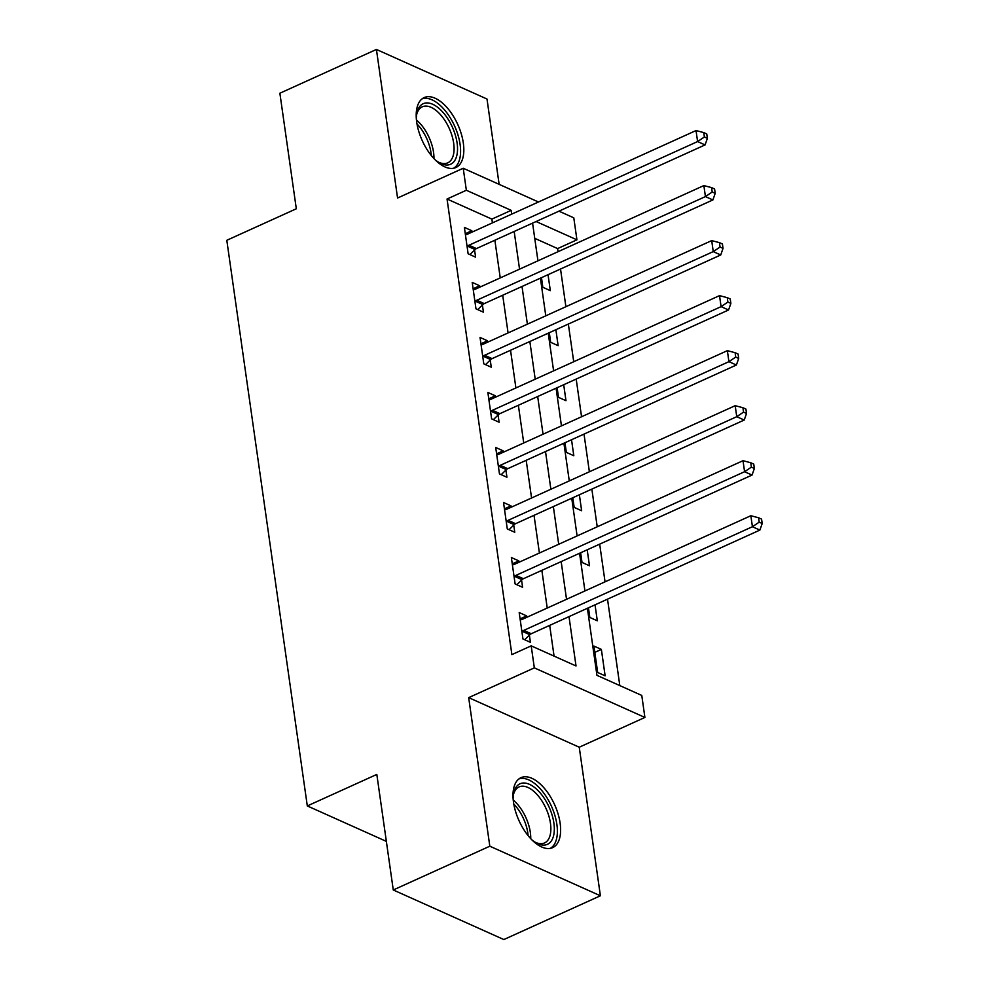 <?xml version="1.0" encoding="UTF-8"?>
<svg xmlns="http://www.w3.org/2000/svg" width="989" height="989" viewBox="0 0 989 989"><rect width="100%" height="100%" fill="white"/><g stroke="black" fill="none" stroke-linecap="round" stroke-linejoin="round"><path stroke-width="1.48" d="M560.12 823.12A38.398 19.508 65.6 0 0 520.943 777.688A38.398 19.508 65.6 0 0 513.501 802.215A38.398 19.508 65.6 0 0 552.666 847.635A38.398 19.508 65.6 0 0 560.12 823.12M463.322 143.022A38.398 19.508 65.6 0 0 424.157 97.59A38.398 19.508 65.6 0 0 416.703 122.117A38.398 19.508 65.6 0 0 455.867 167.537A38.398 19.508 65.6 0 0 463.322 143.022M587.404 608.284L596.948 675.339L641.774 695.44L644.902 717.445L534.332 667.872L531.192 645.854L576.018 665.956L569.009 616.629M579.245 747.214L468.675 697.628L489.815 846.201L393.276 889.976L503.846 939.55L600.397 895.774L579.245 747.214L644.902 717.445M499.136 184.35L486.996 99.024L376.426 49.45L397.566 198.01L463.223 168.254L538.473 201.991M558.946 211.164L573.793 217.827L576.933 239.833L536.087 221.524M558.056 251.688L557.623 248.585L576.933 239.833M619.806 685.587L607.518 599.161M605.045 581.829L599.68 544.148M597.22 526.803L591.855 489.122M589.382 471.79L584.017 434.097M581.557 416.765L576.191 379.071M573.719 361.739L568.354 324.046M565.893 306.714L560.528 269.02M489.815 846.201L600.397 895.774M393.276 889.976L376.821 774.424L307.307 805.936L226.802 240.29L296.317 208.778L279.875 93.226L376.426 49.45M557.623 248.585L534.752 238.337M541.478 277.662L542.837 287.292L550.317 290.642L548.042 274.682M549.303 332.687L550.675 342.318L558.142 345.668L555.867 329.708M557.128 387.713L558.501 397.343L565.98 400.693L563.705 384.733M564.966 442.738L566.338 452.369L573.805 455.719L571.531 439.759M572.792 497.751L574.164 507.394L581.643 510.744L579.369 494.784M580.63 552.777L582.002 562.42L589.469 565.77L587.194 549.797M588.455 607.802L589.827 617.445L597.307 620.795L595.032 604.823M593.907 646.052L597.665 672.471L605.132 675.821L601.374 649.402L593.907 646.052M492.411 222.884L491.867 219.113L447.04 199.012L511.882 654.619L531.192 645.854M554.063 656.115L549.699 625.382M547.226 608.05L541.861 570.356M539.401 553.024L534.035 515.331M531.563 497.999L526.197 460.305M523.737 442.973L518.372 405.28M515.899 387.948L510.534 350.254M508.074 332.922L502.709 295.241M500.236 277.897L494.871 240.216M472.037 232.118L471.84 230.734L464.373 227.383L468.131 253.802L475.598 257.152L474.584 249.994M479.875 287.131L479.677 285.759L472.21 282.409L475.969 308.828L483.436 312.178L482.409 305.008M487.701 342.157L487.503 340.785L480.036 337.434L483.794 363.853L491.261 367.203L490.247 360.033M495.538 397.182L495.341 395.81L487.861 392.46L491.62 418.866L499.099 422.216L498.073 415.059M503.364 452.208L503.166 450.836L495.699 447.485L499.457 473.892L506.924 477.242L505.911 470.084M511.189 507.233L511.004 505.861L503.525 502.511L507.283 528.917L514.762 532.267L513.736 525.11M519.027 562.259L518.829 560.887L511.362 557.536L515.121 583.943L522.588 587.293L521.574 580.135M526.853 617.284L526.667 615.912L519.188 612.562L522.946 638.968L530.425 642.318L529.399 635.161M307.307 805.936L386.353 841.379M468.675 697.628L534.332 667.872M447.04 199.012L466.351 190.259L463.223 168.254M532.577 223.118L537.942 260.812M540.414 278.144L545.78 315.837M548.24 333.169L553.605 370.85M556.078 388.183L561.443 425.876M563.903 443.208L569.268 480.901M571.741 498.233L577.106 535.927M579.566 553.259L584.932 590.952M511.721 214.119L511.177 210.36L466.351 190.259M566.536 599.297L561.171 561.604M558.711 544.271L553.346 506.578M550.873 489.246L545.508 451.553M543.048 434.22L537.682 396.527M535.21 379.195L529.844 341.502M527.384 324.169L522.019 286.476M519.546 269.144L514.181 231.463M491.867 219.113L511.177 210.36M465.275 233.713L471.84 230.734M594.797 652.381L601.374 649.402M473.101 288.739L479.677 285.759M480.938 343.764L487.503 340.785M488.764 398.79L495.341 395.81M496.602 453.815L503.166 450.836M504.427 508.841L511.004 505.861M512.265 563.866L518.829 560.887M520.09 618.891L526.667 615.912M468.971 245.223L476.438 248.573L705.07 144.913L697.591 141.563L468.971 245.223A4.92 3.672 -65.8 0 0 467.574 246.187L467.117 246.644M704.391 136.989L707.382 138.336L706.752 133.935L703.76 132.588L704.391 136.989L697.591 141.563L696.033 130.56L467.401 234.22A4.92 3.672 -65.8 0 1 465.918 234.554L465.386 234.554M476.438 248.573A4.92 3.672 -65.8 0 0 475.041 249.537L469.874 254.581M705.07 144.913L707.382 138.336M703.76 132.588L696.033 130.56M476.797 300.248L484.264 303.598L712.896 199.939L705.429 196.588L476.797 300.248A4.92 3.672 -65.8 0 0 475.4 301.212L474.943 301.657M712.216 192.014L715.208 193.362L714.577 188.961L711.598 187.613L712.216 192.014L705.429 196.588L703.859 185.586L475.227 289.245A4.92 3.672 -65.8 0 1 473.743 289.579L473.224 289.567M484.264 303.598A4.92 3.672 -65.8 0 0 482.867 304.563L477.712 309.606M712.896 199.939L715.208 193.362M711.598 187.613L703.859 185.586M484.635 355.274L492.102 358.624L720.734 254.964L713.254 251.614L484.635 355.274A4.92 3.672 -65.8 0 0 483.238 356.238L482.78 356.683M720.054 247.04L723.033 248.387L722.415 243.974L719.423 242.639L720.054 247.04L713.254 251.614L711.697 240.611L483.065 344.259A4.92 3.672 -65.8 0 1 481.581 344.605L481.05 344.592M492.102 358.624A4.92 3.672 -65.8 0 0 490.705 359.588L485.537 364.632M720.734 254.964L723.033 248.387M719.423 242.639L711.697 240.611M492.46 410.299L499.927 413.637L728.559 309.99L721.092 306.639L492.46 410.299A4.92 3.672 -65.8 0 0 491.063 411.263L490.606 411.708M727.879 302.065L730.871 303.4L730.241 298.999L727.261 297.664L727.879 302.065L721.092 306.639L719.522 295.637L490.89 399.284A4.92 3.672 -65.8 0 1 489.407 399.618L488.887 399.618M499.927 413.637A4.92 3.672 -65.8 0 0 498.53 414.614L493.375 419.657M728.559 309.99L730.871 303.4M727.261 297.664L719.522 295.637M500.286 465.312L507.765 468.662L736.397 365.015L728.918 361.665L500.286 465.312A4.92 3.672 -65.8 0 0 498.889 466.289L498.431 466.734M735.717 357.091L738.696 358.426L738.078 354.025L735.087 352.69L735.717 357.091L728.918 361.665L727.36 350.662L498.728 454.31A4.92 3.672 -65.8 0 1 497.232 454.643L496.713 454.643M507.765 468.662A4.92 3.672 -65.8 0 0 506.368 469.639L501.2 474.683M736.397 365.015L738.696 358.426M735.087 352.69L727.36 350.662M416.32 118.532A33.23 16.887 -114.4 0 1 416.777 113.636A33.23 16.887 -114.4 0 1 443.344 112.758A33.23 16.887 -114.4 0 1 457.413 151.799A33.23 16.887 -114.4 0 1 438.931 162.517A33.23 16.887 -114.4 0 1 434.95 159.637M437.867 161.85A30.77 15.639 65.6 0 0 447.696 162.864A30.77 15.639 65.6 0 0 453.679 143.244A30.77 15.639 65.6 0 0 440.946 115.206A30.77 15.639 65.6 0 0 422.291 106.812A30.77 15.639 65.6 0 0 416.579 114.885M453.555 168.266A38.151 19.384 65.6 0 0 444.296 109.618A38.151 19.384 65.6 0 0 422.08 98.851M513.106 798.63A33.23 16.887 -114.4 0 1 513.563 793.734A33.23 16.887 -114.4 0 1 533.763 786.873A33.23 16.887 -114.4 0 1 553.889 823.108A33.23 16.887 -114.4 0 1 535.729 842.616A33.23 16.887 -114.4 0 1 531.748 839.735M534.666 841.948A30.77 15.639 65.6 0 0 544.494 842.962A30.77 15.639 65.6 0 0 550.465 823.318A30.77 15.639 65.6 0 0 519.077 786.91A30.77 15.639 65.6 0 0 513.365 794.983M550.341 848.364A38.151 19.384 65.6 0 0 556.881 824.443A38.151 19.384 65.6 0 0 518.866 778.949M508.123 520.338L515.59 523.688L744.223 420.041L736.756 416.69L508.123 520.338A4.92 3.672 -65.8 0 0 506.727 521.314L506.269 521.759M743.543 412.116L746.534 413.451L745.904 409.05L742.912 407.715L743.543 412.116L736.756 416.69L735.186 405.688L506.553 509.335A4.92 3.672 -65.8 0 1 505.07 509.669L504.551 509.669M515.59 523.688A4.92 3.672 -65.8 0 0 514.193 524.664L509.038 529.708M744.223 420.041L746.534 413.451M742.912 407.715L735.186 405.688M515.949 575.363L523.428 578.713L752.048 475.066L744.581 471.716L515.949 575.363A4.92 3.672 -65.8 0 0 514.552 576.34L514.095 576.785M751.38 467.142L754.36 468.477L753.742 464.076L750.75 462.741L751.38 467.142L744.581 471.716L743.011 460.701L514.391 564.36A4.92 3.672 -65.8 0 1 512.895 564.694L512.376 564.694M523.428 578.713A4.92 3.672 -65.8 0 0 522.031 579.69L516.864 584.722M752.048 475.066L754.36 468.477M750.75 462.741L743.011 460.701M523.787 630.389L531.254 633.739L759.886 530.079L752.419 526.729L523.787 630.389A4.92 3.672 -65.8 0 0 522.39 631.365L521.932 631.81M759.206 522.167L762.198 523.502L761.567 519.101L758.575 517.766L759.206 522.167L752.419 526.729L750.849 515.726L522.217 619.386A4.92 3.672 -65.8 0 1 520.733 619.72L520.214 619.72M531.254 633.739A4.92 3.672 -65.8 0 0 529.857 634.715L524.689 639.747M759.886 530.079L762.198 523.502M758.575 517.766L750.849 515.726M467.574 246.187L475.041 249.537M475.4 301.212L482.867 304.563M483.238 356.238L490.705 359.588M491.063 411.263L498.53 414.614M498.889 466.289L506.368 469.639M416.443 119.978A30.77 15.639 -114.4 0 1 420.82 124.33A30.77 15.639 -114.4 0 1 433.948 158.586M431.315 155.545A29.757 15.119 65.6 0 0 418.718 125.838A29.757 15.119 65.6 0 0 416.999 123.971M513.229 800.076A30.77 15.639 -114.4 0 1 530.339 832.441A30.77 15.639 -114.4 0 1 530.734 838.684M528.101 835.643A29.757 15.119 65.6 0 0 527.817 833.022A29.757 15.119 65.6 0 0 513.786 804.069M506.727 521.314L514.193 524.664M514.552 576.34L522.031 579.69M522.39 631.365L529.857 634.715"/></g></svg>
